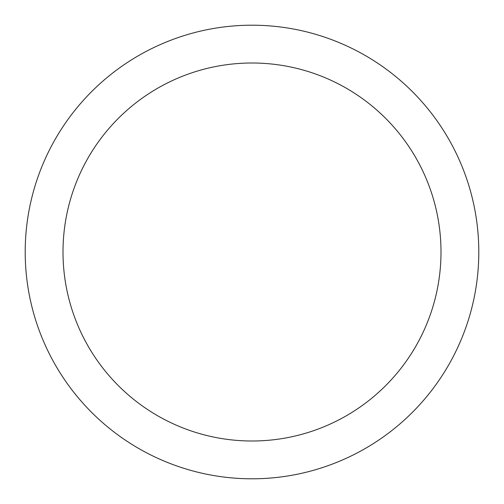 <?xml version="1.0" encoding="UTF-8"?>
<svg xmlns="http://www.w3.org/2000/svg" width="504" height="504" viewBox="0 0 504 504"><rect width="100%" height="100%" fill="white"/><g stroke="black" fill="none" stroke-linecap="round" stroke-linejoin="round"><path stroke-width="0.76" d="M252 478.8A226.8 226.8 0 0 1 25.2 252A226.8 226.8 0 0 1 252 25.2A226.8 226.8 0 0 1 478.8 252A226.8 226.8 0 0 1 252 478.8M252 63A189 189 0 0 1 441 252A189 189 0 0 1 252 441A189 189 0 0 1 63 252A189 189 0 0 1 252 63"/></g></svg>
